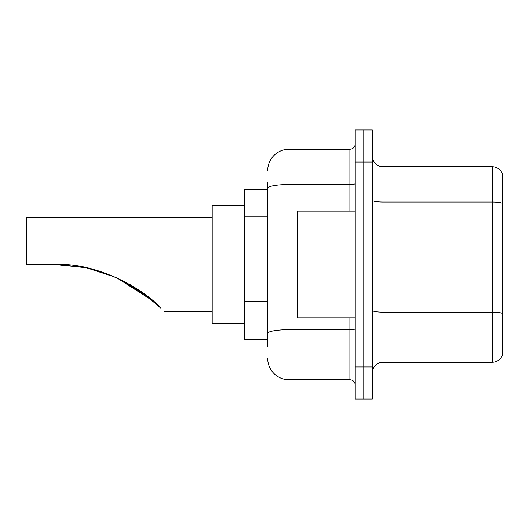 <?xml version="1.0" encoding="UTF-8"?>
<svg xmlns="http://www.w3.org/2000/svg" width="529" height="529" viewBox="0 0 529 529"><rect width="100%" height="100%" fill="white"/><g stroke="black" fill="none" stroke-linecap="round" stroke-linejoin="round"><path stroke-width="0.79" d="M267.7 189.779L244.219 189.779L244.219 339.221L267.7 339.221M267.7 346.693L267.7 182.307M355.237 366.981L355.237 399.005L363.773 399.005L363.773 366.981L363.773 399.005L372.317 399.005L372.317 366.981L363.773 366.981L363.773 162.019L363.773 366.981L355.237 366.981L355.237 162.019L363.773 162.019L363.773 129.995L363.773 162.019L372.317 162.019L372.317 366.981M372.317 162.019L372.317 129.995L355.237 129.995L355.237 162.019M267.7 170.563A21.352 21.352 0 0 1 289.052 149.211L289.052 379.789L349.9 379.789L349.9 317.876M289.052 149.211L349.9 149.211A5.336 5.336 0 0 0 355.237 143.875M355.237 385.125A5.336 5.336 0 0 0 349.9 379.789M289.052 379.789A21.352 21.352 0 0 1 267.7 358.437M372.317 372.958A10.673 10.673 0 0 1 382.989 362.279L492.301 362.279L492.301 166.721L382.989 166.721A10.673 10.673 0 0 1 372.317 156.042A10.673 10.673 0 0 0 382.989 166.721L382.989 362.279M502.55 174.405A10.673 10.673 0 0 0 492.301 166.721A10.673 10.673 0 0 1 502.55 174.405L502.55 354.595A10.673 10.673 0 0 1 492.301 362.279M502.55 203.486L502.55 313.505A10.673 1.851 180 0 0 492.301 312.17L382.989 312.17A10.673 1.851 0 0 1 372.317 310.311M142.903 292.881L116.552 277.639M86.167 267.727L59.929 264.573M86.65 267.826L116.188 277.474M129.585 284.278L142.394 292.517M142.499 292.59L160.961 308.275C165.2 312.513 165.2 312.513 160.961 308.275C143.564 288.417 95.683 262.073 55.28 264.5L86.194 267.734L55.28 264.5L26.45 264.5L26.45 217.531L212.195 217.531M154.131 301.861L141.567 291.929L115.97 277.375L141.355 291.777M116.42 277.573L147.446 296.306L129.493 284.225M153.364 301.186L116.486 277.606M244.219 205.788L212.195 205.788L212.195 323.212L244.219 323.212M58.878 264.54L86.604 267.819M355.237 211.124L297.589 211.124L297.589 317.876L355.237 317.876M267.7 216.242L244.219 216.242M267.7 301.636L244.219 301.636M355.237 328.747A5.336 0.926 0 0 1 349.9 329.673L289.052 329.673A21.352 3.71 180 0 0 267.7 333.382M267.7 188.205A21.352 3.71 180 0 1 289.052 184.495L349.9 184.495L349.9 149.211M349.9 211.124L349.9 184.495A5.336 0.926 0 0 0 355.237 183.57M502.55 203.334A10.673 1.851 180 0 0 492.301 202.005L382.989 202.005A10.673 1.851 0 0 1 372.317 200.147M164.155 311.469L212.195 311.469"/></g></svg>
